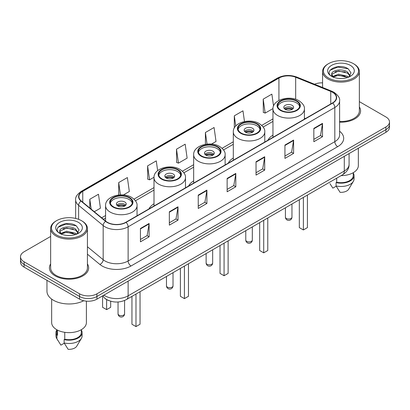 <?xml version="1.0" encoding="UTF-8"?>
<svg xmlns="http://www.w3.org/2000/svg" width="410" height="410" viewBox="0 0 410 410"><rect width="100%" height="100%" fill="white"/><g stroke="black" fill="none" stroke-linecap="round" stroke-linejoin="round"><path stroke-width="0.61" d="M154.006 203.806A21.663 12.505 0 0 0 148.933 208.931M193.658 180.912A21.663 12.505 0 0 0 188.579 186.037M233.305 158.019A21.663 12.505 0 0 0 228.232 163.149M272.957 135.131A21.663 12.505 0 0 0 267.884 140.256M108.686 300.54A12.259 7.078 180 0 1 105.232 298.629L104.673 298.162A8.174 5.468 129.5 0 1 103.248 295.507M50.64 236.447L24.093 251.776A12.259 7.078 0 0 0 20.5 256.783L20.5 262.118A12.259 7.078 0 0 0 24.093 267.125L79.576 299.162A12.259 7.078 0 0 0 96.919 299.162L385.907 132.312A12.259 7.078 0 0 0 389.5 127.305L389.5 124.635A12.259 7.078 0 0 1 385.907 129.642A12.259 7.078 0 0 0 389.5 124.635L389.5 121.97A12.259 7.078 0 0 0 385.907 116.963L359.36 101.634M20.5 256.783A12.259 7.078 0 0 0 24.093 261.785L79.576 293.821A12.259 7.078 0 0 0 96.919 293.821L96.919 296.491L385.907 129.642L96.919 296.491A12.259 7.078 0 0 1 79.576 296.491A12.259 7.078 0 0 0 96.919 296.491L96.919 299.162M24.093 261.785L24.093 264.455L79.576 296.491L24.093 264.455A12.259 7.078 0 0 1 20.5 259.448A12.259 7.078 0 0 0 24.093 264.455L24.093 267.125M50.64 263.938A19.618 11.326 0 0 0 49.41 267.879A19.618 11.326 0 0 0 55.155 275.884A19.618 11.326 0 0 0 76.537 278.339A19.618 11.326 0 0 0 88.647 267.879A19.618 11.326 0 0 0 87.422 263.938A19.618 11.326 0 0 1 88.647 267.879A19.618 11.326 0 0 1 76.537 278.339A19.618 11.326 0 0 1 55.155 275.884A19.618 11.326 0 0 1 49.41 267.879A19.618 11.326 0 0 1 50.64 263.938M332.505 92.27A13.079 7.549 180 0 1 336.333 97.606A13.079 7.549 180 0 1 332.505 102.946L125.819 222.276A13.079 7.549 180 0 1 105.857 221.267L81.293 201.013A13.079 7.549 180 0 1 78.925 196.682A13.079 7.549 180 0 1 82.753 191.342L278.923 78.085A13.079 7.549 180 0 1 295.677 77.239L330.757 91.42A13.079 7.549 180 0 1 332.505 92.27M332.736 92.137A13.407 7.739 0 0 0 330.947 91.266L295.861 77.085A13.407 7.739 0 0 0 278.692 77.951L82.523 191.209A13.407 7.739 0 0 0 81.021 201.12L105.585 221.374A13.407 7.739 0 0 0 126.049 222.41L332.736 103.079A13.407 7.739 0 0 0 332.736 92.137M140.44 228.483L140.44 241.833L149.107 236.826L149.107 223.476L140.44 228.483M140.44 239.466L147.118 235.606L149.076 223.921A3.27 1.886 -120 0 0 149.107 223.476M147.057 235.642L149.107 236.826M169.34 211.801L169.34 225.146L178.007 220.139L178.007 206.794L169.34 211.801M169.34 222.779L176.018 218.925L177.971 207.234A3.27 1.886 -120 0 0 178.007 206.794M175.957 218.955L178.007 220.139M198.24 195.114L198.24 208.459L206.906 203.457L206.906 190.107L198.24 195.114M198.24 206.092L204.913 202.238L206.871 190.553A3.27 1.886 -120 0 0 206.906 190.107M204.856 202.273L206.906 203.457M313.834 128.376L313.834 141.722L322.506 136.72L322.506 123.369L313.834 128.376M313.834 139.354L320.512 135.5L322.47 123.815A3.27 1.886 -120 0 0 322.506 123.369M320.451 135.531L322.506 136.72M284.935 145.058L284.935 158.409L293.606 153.401L293.606 140.056L284.935 145.058M284.935 156.041L291.612 152.182L293.57 140.497A3.27 1.886 -120 0 0 293.606 140.056M291.556 152.218L293.606 153.401M256.035 161.745L256.035 175.09L264.706 170.088L264.706 156.738L256.035 161.745M256.035 172.723L262.713 168.869L264.67 157.184A3.27 1.886 -120 0 0 264.706 156.738M262.656 168.905L264.706 170.088M227.135 178.427L227.135 191.777L235.806 186.77L235.806 173.425L227.135 178.427M227.135 189.41L233.813 185.556L235.77 173.866A3.27 1.886 -120 0 0 235.806 173.425M233.756 185.586L235.806 186.77M339.603 122.17A19.618 11.326 0 0 0 360.59 110.874A19.618 11.326 0 0 0 359.36 106.933A19.618 11.326 0 0 1 360.59 110.874A19.618 11.326 0 0 1 339.603 122.17M96.919 293.821L385.907 126.972A12.259 7.078 0 0 0 389.5 121.97M322.578 82.871A12.259 7.078 0 0 0 314.506 84.224M123.395 194.934L129.334 191.506L127.377 177.561L118.705 182.568L118.705 194.986M94.295 211.739L100.435 208.193L98.477 194.248L89.805 199.25L89.805 208.034M211.478 144.079L216.029 141.455L214.076 127.505L205.405 132.512L205.405 144.325M244.478 121.539L242.971 110.823L234.305 115.83L234.305 128.012M273.537 106.011L271.871 94.136L263.205 99.143L263.343 112.412M157.645 170.647L156.277 160.879L147.605 165.881L147.743 179.149M176.505 149.199L178.463 163.144L187.134 158.137L185.176 144.192L176.505 149.199L176.643 162.462M178.463 163.144L176.505 162.411M205.405 132.512L207.029 144.105M234.305 115.83L235.735 126.008M263.205 99.143L265.162 113.088L272.968 108.583M265.162 113.088L263.205 112.361M147.605 165.881L149.563 179.831L154.022 177.253M149.563 179.831L147.605 179.098M118.705 182.568L120.432 194.863M89.805 199.25L91.199 209.187M328.543 78.002A17.574 10.147 0 0 0 353.399 78.002A17.574 10.147 0 0 0 353.399 63.652L353.973 63.986A18.394 10.619 0 0 1 359.36 71.494A18.394 10.619 0 0 1 348.008 81.308A18.394 10.619 0 0 1 327.964 79.002A18.394 10.619 0 0 1 322.578 71.494A18.394 10.619 0 0 1 327.964 63.986L328.543 63.652A17.574 10.147 0 0 0 328.543 78.002M339.603 121.462A18.394 10.619 0 0 0 359.36 110.874L359.36 71.494M341.105 175.629A17.369 10.03 0 0 0 358.34 165.599L358.34 148.23M338.737 78.412L341.853 78.505M332.628 76.46L338.578 74.189L347.506 76.275L348.582 77.141M333.176 77.029L338.578 75.245L347.7 77.469M331.731 74.22L333.258 77.1M331.752 74.507C330.752 70.392 342.032 67.947 347.506 72.037L350.155 75.701M331.792 74.763L332.049 74.077L338.578 71.012L347.506 73.098L349.95 75.978M348.9 77.013L350.986 72.913L348.346 68.936C338.998 62.212 322.383 71.068 331.977 76.501L332.454 76.788M350.391 65.39A13.325 7.693 0 0 0 331.546 65.39A13.325 7.693 0 0 0 331.546 76.27A13.325 7.693 0 0 0 350.391 76.27A13.325 7.693 0 0 0 350.391 65.39M329.937 183.634L332.848 188.144L336.215 186.196M333.463 77.372C332.069 76.552 331.505 75.65 331.772 74.661M336.702 178.171L336.702 182.245A12.259 7.078 0 0 0 353.23 175.608L353.23 172.702M353.973 63.986L353.399 63.652A17.574 10.147 0 0 0 328.543 63.652M336.702 182.245L336.072 182.609L336.072 185.95L340.069 192.316A8.174 4.72 0 0 0 348.695 189.164L353.333 181.41A13.079 7.549 0 0 0 354.05 178.95L354.05 175.608A13.079 7.549 0 0 0 353.23 172.984M336.072 185.95A13.079 7.549 0 0 0 353.333 181.41M336.072 182.609A13.079 7.549 0 0 0 354.05 175.608M330.029 70.269L337.85 67.061L348.167 68.813M334.914 71.832L337.85 71.299L345.215 71.929M334.914 76.07L337.85 75.537L345.215 76.168M296.497 101.178A11.034 6.37 0 0 0 284.468 99.799A11.034 6.37 0 0 0 277.657 105.683A11.034 6.37 0 0 0 280.891 110.187A11.034 6.37 0 0 0 292.914 111.571A11.034 6.37 0 0 0 299.725 105.683A11.034 6.37 0 0 0 296.497 101.178M299.633 106.518A11.034 6.37 0 0 0 296.497 102.849A11.034 6.37 0 0 0 285.145 101.316A11.034 6.37 0 0 0 277.755 106.518M299.326 199.747L299.326 227.617L303.374 229.954L307.418 227.617L307.418 195.078M303.374 229.954L303.374 197.41M292.161 105.349A4.905 2.829 0 0 0 286.815 104.734A4.905 2.829 0 0 0 283.787 107.353A4.905 2.829 0 0 0 285.222 109.352A4.905 2.829 0 0 0 290.567 109.967A4.905 2.829 0 0 0 293.596 107.353A4.905 2.829 0 0 0 292.161 105.349M293.16 108.522A4.905 2.829 0 0 0 292.161 107.686A4.905 2.829 0 0 0 284.222 108.522M284.73 109.019A6.539 3.777 180 0 1 292.366 108.901L292.366 109.224M285.268 109.378A5.719 3.306 180 0 1 291.776 109.239L292.366 108.901M291.679 109.598L291.776 109.239M56.6 235.007A17.574 10.147 0 0 0 81.457 235.007A17.574 10.147 0 0 0 81.457 220.657L82.036 220.99A18.394 10.619 0 0 1 87.422 228.498A18.394 10.619 0 0 1 76.065 238.307A18.394 10.619 0 0 1 56.026 236.006A18.394 10.619 0 0 1 50.64 228.498A18.394 10.619 0 0 1 56.026 220.99L56.6 220.657A17.574 10.147 0 0 0 56.6 235.007M50.64 228.498L50.64 267.879A18.394 10.619 0 0 0 56.026 275.387A18.394 10.619 0 0 0 76.065 277.688A18.394 10.619 0 0 0 87.422 267.879L87.422 228.498M46.96 280.327L46.96 291.233A22.068 12.741 0 0 0 53.423 300.243A22.068 12.741 0 0 0 83.732 300.735M51.66 299.095L51.66 322.603A17.369 10.03 0 0 0 56.749 329.696A17.369 10.03 0 0 0 75.676 331.869A17.369 10.03 0 0 0 86.397 322.603L86.397 301.155M66.799 235.417L69.91 235.509M60.685 233.464L66.64 231.194L75.563 233.28L76.644 234.146M61.233 234.033L66.64 232.25L75.758 234.474M59.788 231.225L61.321 234.105M59.809 231.512C58.814 227.396 70.089 224.952 75.563 229.041L78.218 232.706M59.85 231.763L60.106 231.081L66.64 228.011L75.563 230.102L78.008 232.982M76.957 234.018L79.048 229.918L76.403 225.936C67.055 219.217 50.44 228.073 60.034 233.505L60.511 233.792M78.454 222.394A13.325 7.693 0 0 0 59.609 222.394A13.325 7.693 0 0 0 59.609 233.275A13.325 7.693 0 0 0 78.454 233.275A13.325 7.693 0 0 0 78.454 222.394M56.77 329.707L56.77 332.612A12.259 7.078 0 0 0 57.533 335.078L57.533 330.122M56.77 329.988A13.079 7.549 0 0 0 55.95 332.612L55.95 335.949A13.079 7.549 0 0 0 56.667 338.414A13.079 7.549 0 0 0 56.903 338.783L60.905 345.148L64.273 343.201M56.903 338.783L56.903 335.441L57.533 335.078M55.95 332.612A13.079 7.549 0 0 0 56.903 335.441M61.52 234.376C60.126 233.556 59.563 232.654 59.829 231.66M64.759 332.325L64.759 339.249A12.259 7.078 0 0 0 81.293 332.612L81.293 329.707M82.036 220.99L81.457 220.657A17.574 10.147 0 0 0 56.6 220.657M64.759 339.249L64.129 339.613L64.129 342.95L68.132 349.32A8.174 4.72 0 0 0 76.757 346.168L81.39 338.414A13.079 7.549 0 0 0 82.108 335.949L82.108 332.612A13.079 7.549 0 0 0 81.293 329.988M64.129 342.95A13.079 7.549 0 0 0 81.39 338.414M64.129 339.613A13.079 7.549 0 0 0 82.108 332.612M58.087 227.273L65.913 224.065L76.224 225.818M62.976 228.831L65.913 228.303L73.272 228.934M62.976 233.07L65.913 232.537L73.272 233.172M256.844 124.071A11.034 6.37 0 0 0 244.821 122.687A11.034 6.37 0 0 0 238.005 128.576A11.034 6.37 0 0 0 241.239 133.081A11.034 6.37 0 0 0 253.267 134.459A11.034 6.37 0 0 0 260.078 128.576A11.034 6.37 0 0 0 256.844 124.071M259.981 129.406A11.034 6.37 0 0 0 256.844 125.737A11.034 6.37 0 0 0 245.498 124.209A11.034 6.37 0 0 0 238.102 129.406M259.679 222.64L259.679 250.51L263.722 252.842L267.771 250.51L267.771 217.966M263.722 252.842L263.722 220.303M252.509 128.243A4.905 2.829 0 0 0 247.163 127.628A4.905 2.829 0 0 0 244.14 130.242A4.905 2.829 0 0 0 245.575 132.245A4.905 2.829 0 0 0 250.92 132.861A4.905 2.829 0 0 0 253.949 130.242A4.905 2.829 0 0 0 252.509 128.243M253.508 131.41A4.905 2.829 0 0 0 252.509 130.575A4.905 2.829 0 0 0 244.575 131.41M245.077 131.912A6.539 3.777 180 0 1 252.719 131.794L252.719 132.117M245.616 132.271A5.719 3.306 180 0 1 252.129 132.133L252.719 131.794M252.032 132.486L252.129 132.133M217.197 146.959A11.034 6.37 0 0 0 205.169 145.581A11.034 6.37 0 0 0 198.358 151.464A11.034 6.37 0 0 0 201.592 155.969A11.034 6.37 0 0 0 213.615 157.353A11.034 6.37 0 0 0 220.426 151.464A11.034 6.37 0 0 0 217.197 146.959M220.334 152.3A11.034 6.37 0 0 0 217.197 148.63A11.034 6.37 0 0 0 205.846 147.103A11.034 6.37 0 0 0 198.455 152.3M220.026 245.528L220.026 273.398L224.075 275.735L228.119 273.398L228.119 240.86M224.075 275.735L224.075 243.197M212.862 151.131A4.905 2.829 0 0 0 207.516 150.516A4.905 2.829 0 0 0 204.487 153.135A4.905 2.829 0 0 0 205.922 155.139A4.905 2.829 0 0 0 211.268 155.749A4.905 2.829 0 0 0 214.297 153.135A4.905 2.829 0 0 0 212.862 151.131M213.861 154.303A4.905 2.829 0 0 0 212.862 153.468A4.905 2.829 0 0 0 204.923 154.303M205.43 154.801A6.539 3.777 180 0 1 213.067 154.683L213.067 155.011M205.969 155.159A5.719 3.306 180 0 1 212.477 155.026L213.067 154.683M212.38 155.38L212.477 155.026M177.545 169.853A11.034 6.37 0 0 0 165.522 168.474A11.034 6.37 0 0 0 158.706 174.358A11.034 6.37 0 0 0 161.94 178.862A11.034 6.37 0 0 0 173.968 180.241A11.034 6.37 0 0 0 180.779 174.358A11.034 6.37 0 0 0 177.545 169.853M180.682 175.193A11.034 6.37 0 0 0 177.545 171.523A11.034 6.37 0 0 0 166.199 169.991A11.034 6.37 0 0 0 158.803 175.193M180.379 268.422L180.379 296.292L184.423 298.629L188.472 296.292L188.472 263.748M184.423 298.629L184.423 266.085M173.21 174.024A4.905 2.829 0 0 0 167.864 173.409A4.905 2.829 0 0 0 164.84 176.028A4.905 2.829 0 0 0 166.275 178.027A4.905 2.829 0 0 0 171.621 178.642A4.905 2.829 0 0 0 174.65 176.028A4.905 2.829 0 0 0 173.21 174.024M174.209 177.192A4.905 2.829 0 0 0 173.21 176.361A4.905 2.829 0 0 0 165.276 177.192M165.778 177.694A6.539 3.777 180 0 1 173.42 177.576L173.42 177.899M166.316 178.053A5.719 3.306 180 0 1 172.83 177.914L173.42 177.576M172.733 178.273L172.83 177.914M129.109 197.815A11.034 6.37 0 0 0 117.086 196.436A11.034 6.37 0 0 0 110.275 202.32A11.034 6.37 0 0 0 113.503 206.824A11.034 6.37 0 0 0 125.532 208.208A11.034 6.37 0 0 0 132.343 202.32A11.034 6.37 0 0 0 129.109 197.815M132.245 203.155A11.034 6.37 0 0 0 129.109 199.485A11.034 6.37 0 0 0 117.762 197.958A11.034 6.37 0 0 0 110.367 203.155M131.943 296.384L131.943 324.254L135.987 326.591L140.035 324.254L140.035 291.715M135.987 326.591L135.987 294.052M102.582 296.445L102.582 307.305L106.626 309.637L110.674 307.305L110.674 301.232M106.626 309.637L106.626 299.587M124.778 201.986A4.905 2.829 0 0 0 119.433 201.371A4.905 2.829 0 0 0 116.404 203.99A4.905 2.829 0 0 0 117.839 205.994A4.905 2.829 0 0 0 123.184 206.604A4.905 2.829 0 0 0 126.213 203.99A4.905 2.829 0 0 0 124.778 201.986M125.778 205.159A4.905 2.829 0 0 0 124.778 204.323A4.905 2.829 0 0 0 116.84 205.159M117.347 205.656A6.539 3.777 180 0 1 124.983 205.538L124.983 205.866M117.88 206.015A5.719 3.306 180 0 1 124.394 205.881L124.983 205.538M124.297 206.235L124.394 205.881M103.909 295.123A16.349 9.44 0 0 0 105.011 295.825A16.349 9.44 0 0 0 128.13 295.825L344.292 171.021A16.349 9.44 0 0 0 349.084 164.349C349.202 168.402 347.039 171.877 342.601 174.762L126.434 299.566A8.174 4.72 60 0 0 128.13 295.825L128.13 281.142M344.292 156.338L344.292 171.021A8.174 4.72 60 0 1 342.601 174.762M385.907 132.312L385.907 126.972M79.576 299.162L79.576 293.821M339.603 131.241A20.433 11.798 180 0 1 337.707 146.662L131.021 265.993A4.085 2.357 60 0 1 128.13 260.986L334.816 141.655A16.349 9.44 0 0 0 339.603 134.982L339.603 100.809A16.349 9.44 180 0 1 334.816 107.487A4.085 2.357 -120 0 0 332.736 103.079M131.021 265.993A20.433 11.798 180 0 1 102.121 265.993A20.433 11.798 180 0 1 99.83 264.414L87.422 254.185M105.585 221.374A4.085 2.732 129.5 0 0 103.176 225.556L103.176 259.725A16.349 9.44 0 0 0 105.011 260.986A16.349 9.44 0 0 0 128.13 260.986L128.13 226.812A16.349 9.44 180 0 1 103.176 225.556L78.612 205.297A16.349 9.44 180 0 1 75.655 199.885L75.655 218.433M339.603 100.809C340.146 98.256 338.27 95.407 333.971 92.265L331.818 91.225A4.085 1.912 112 0 0 330.947 91.266M331.818 91.225L296.737 77.039C289.967 74.646 283.541 74.994 277.457 78.085A4.085 2.357 60 0 1 278.692 77.951M82.523 191.209A4.085 2.357 -120 0 0 81.288 191.342C77.049 194.391 75.168 197.241 75.655 199.885M81.021 201.12A4.085 2.732 129.5 0 0 78.612 205.297L78.612 219.329M296.737 77.039A4.085 1.912 112 0 0 295.861 77.085M126.049 222.41A4.085 2.357 60 0 1 128.13 226.812L334.816 107.487L334.816 141.655A4.085 2.357 60 0 0 337.707 146.662M87.422 246.733L103.176 259.725A4.085 2.732 -50.5 0 1 99.83 264.414M82.753 191.342L82.753 202.222M330.757 91.42L330.757 103.955M295.677 77.239L295.677 99.276M305.45 118.567L304.425 118.152M278.923 78.085L278.923 100.44M272.957 118.905L261.734 125.383M233.305 141.798L222.087 148.276M193.658 164.687L182.435 171.17M154.006 187.58L134.003 199.132M105.575 215.542L101.654 217.807M227.135 178.852L235.77 173.866M256.035 162.165L264.67 157.184M284.935 145.483L293.57 140.497M313.834 128.796L322.47 123.815M198.24 195.539L206.871 190.553M169.34 212.221L177.971 207.234M140.44 228.908L149.076 223.921M280.455 110.439A11.649 6.724 0 0 0 296.927 110.439A11.649 6.724 0 0 0 296.927 100.927A11.649 6.724 0 0 0 280.455 100.927A11.649 6.724 0 0 0 280.455 110.439M304.425 119.156L304.425 109.019A15.734 9.087 180 0 1 294.713 117.414A15.734 9.087 180 0 1 277.565 115.446A15.734 9.087 180 0 1 272.957 109.019L272.957 137.324M286.38 218.474A3.27 1.886 180 0 1 285.421 217.141A3.27 3.27 0 0 0 290.326 219.97A3.27 3.27 0 0 0 291.961 217.141A3.27 1.886 180 0 1 291.003 218.474A3.27 1.886 180 0 1 286.38 218.474M240.808 133.332A11.649 6.724 0 0 0 257.28 133.332A11.649 6.724 0 0 0 257.28 123.82A11.649 6.724 0 0 0 240.808 123.82A11.649 6.724 0 0 0 240.808 133.332M264.778 142.05L264.778 131.912A15.734 9.087 180 0 1 255.066 140.302A15.734 9.087 180 0 1 237.918 138.334A15.734 9.087 180 0 1 233.305 131.912L233.305 160.218M246.733 241.367A3.27 1.886 180 0 1 245.774 240.029A3.27 3.27 0 0 0 250.679 242.863A3.27 3.27 0 0 0 252.314 240.029A3.27 1.886 180 0 1 251.356 241.367A3.27 1.886 180 0 1 246.733 241.367M201.156 156.22A11.649 6.724 0 0 0 217.628 156.22A11.649 6.724 0 0 0 217.628 146.708A11.649 6.724 0 0 0 201.156 146.708A11.649 6.724 0 0 0 201.156 156.22M225.126 164.938L225.126 154.801A15.734 9.087 180 0 1 215.414 163.195A15.734 9.087 180 0 1 198.266 161.227A15.734 9.087 180 0 1 193.658 154.801L193.658 183.106M207.081 264.255A3.27 1.886 180 0 1 206.122 262.923A3.27 3.27 0 0 0 211.027 265.752A3.27 3.27 0 0 0 212.662 262.923A3.27 1.886 180 0 1 211.703 264.255A3.27 1.886 180 0 1 207.081 264.255M161.509 179.114A11.649 6.724 0 0 0 177.981 179.114A11.649 6.724 0 0 0 177.981 169.602A11.649 6.724 0 0 0 161.509 169.602A11.649 6.724 0 0 0 161.509 179.114M185.479 187.831L185.479 177.694A15.734 9.087 180 0 1 175.767 186.089A15.734 9.087 180 0 1 158.619 184.116A15.734 9.087 180 0 1 154.006 177.694L154.006 205.999M167.429 287.149A3.27 1.886 180 0 1 166.475 285.811A3.27 3.27 0 0 0 171.38 288.645A3.27 3.27 0 0 0 173.015 285.811A3.27 1.886 180 0 1 172.056 287.149A3.27 1.886 180 0 1 167.429 287.149M113.073 207.076A11.649 6.724 0 0 0 129.545 207.076A11.649 6.724 0 0 0 129.545 197.564A11.649 6.724 0 0 0 113.073 197.564A11.649 6.724 0 0 0 113.073 207.076M137.042 215.793L137.042 205.656A15.734 9.087 180 0 1 127.331 214.051A15.734 9.087 180 0 1 110.182 212.083A15.734 9.087 180 0 1 105.575 205.656L105.575 221.036M118.997 315.111A3.27 1.886 180 0 1 118.039 313.778A3.27 3.27 0 0 0 122.944 316.607A3.27 3.27 0 0 0 124.578 313.778A3.27 1.886 180 0 1 123.62 315.111A3.27 1.886 180 0 1 118.997 315.111M126.434 299.566C119.858 302.872 113.278 302.872 106.702 299.566L104.673 298.162M349.084 164.349L349.084 153.576M277.457 78.085L81.288 191.342M272.957 121.396L263.184 127.038M233.305 144.284L223.532 149.927M193.658 167.177L183.885 172.82M154.006 190.066L135.449 200.782M105.575 218.033L103.433 219.268M322.578 87.489L322.578 71.494M304.425 109.019C304.773 106.251 302.954 103.484 298.972 100.727C289.696 94.987 272.414 99.589 272.957 109.019M291.961 204.001L291.961 217.141M285.421 207.773L285.421 217.141M57.994 340.638L56.667 338.414M264.778 131.912C265.121 129.14 263.302 126.377 259.32 123.615C250.044 117.875 232.762 122.482 233.305 131.912M252.314 226.889L252.314 240.029M245.774 230.666L245.774 240.029M225.126 154.801C225.474 152.033 223.655 149.266 219.673 146.508C210.397 140.768 193.11 145.371 193.658 154.801M212.662 249.782L212.662 262.923M206.122 253.559L206.122 262.923M185.479 177.694C185.822 174.926 184.003 172.159 180.021 169.402C170.744 163.662 153.463 168.264 154.006 177.694M173.015 272.676L173.015 285.811M166.475 276.448L166.475 285.811M137.042 205.656C137.386 202.888 135.572 200.121 131.589 197.364C122.313 191.624 105.027 196.226 105.575 205.656M124.578 300.489L124.578 313.778M118.039 301.996L118.039 313.778"/></g></svg>

